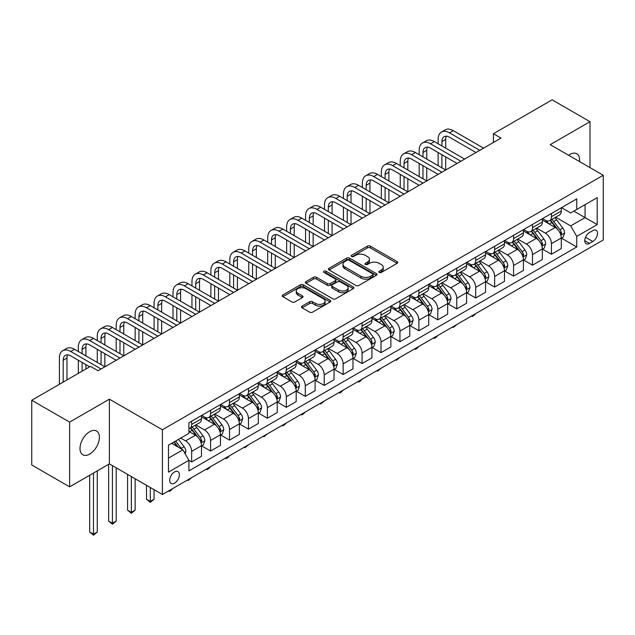 <?xml version="1.0" encoding="UTF-8"?>
<svg xmlns="http://www.w3.org/2000/svg" width="635" height="635" viewBox="0 0 635 635"><rect width="100%" height="100%" fill="white"/><g stroke="black" fill="none" stroke-linecap="round" stroke-linejoin="round"><path stroke-width="0.95" d="M379.238 272.463A1.468 0.849 0 0 0 381.317 272.463L397.121 263.334A2.103 1.214 0 0 0 397.732 262.477A2.103 1.214 0 0 0 397.121 261.62L370.356 246.166A2.103 1.214 0 0 0 367.379 246.166L351.576 255.286A1.468 0.849 0 0 0 351.147 255.889A1.468 0.849 0 0 0 351.576 256.492A1.468 0.849 0 0 0 353.663 256.492L355.703 255.31A6.731 3.881 0 0 1 365.22 255.31L367.451 256.596A6.731 3.881 0 0 1 369.427 259.342A6.731 3.881 0 0 1 367.451 262.096L365.411 263.271A1.468 0.849 0 0 0 364.974 263.874A1.468 0.849 0 0 0 365.411 264.477A1.468 0.849 0 0 0 367.49 264.477L369.538 263.295A6.731 3.881 0 0 1 379.055 263.295L381.286 264.581A6.731 3.881 0 0 1 383.254 267.327A6.731 3.881 0 0 1 381.286 270.073L379.238 271.256A1.468 0.849 0 0 0 378.809 271.859A1.468 0.849 0 0 0 379.238 272.463L379.238 271.256M89.694 454.096A13.708 7.914 120 0 0 98.655 442.008A13.708 7.914 120 0 0 96.552 431.022A13.708 7.914 120 0 0 89.694 431.705A13.708 7.914 120 0 0 80.74 443.786A13.708 7.914 120 0 0 82.836 454.771A13.708 7.914 120 0 0 89.694 454.096M579.533 161.568A13.708 7.914 120 0 0 576.778 153.765A13.708 7.914 120 0 0 569.92 154.448A13.708 7.914 120 0 0 568.642 155.281M174.53 483.132A6.858 3.961 120 0 0 179.006 477.091A6.858 3.961 120 0 0 177.959 471.599A6.858 3.961 120 0 0 174.53 471.94A6.858 3.961 120 0 0 170.053 477.98A6.858 3.961 120 0 0 171.101 483.473A6.858 3.961 120 0 0 174.53 483.132M302.101 306.094A2.103 1.214 0 0 0 301.482 306.951A2.103 1.214 0 0 0 302.101 307.808L309.61 312.142A2.103 1.214 0 0 0 312.587 312.142L330.129 302.014A2.103 1.214 0 0 0 330.748 301.157A2.103 1.214 0 0 0 330.129 300.299L303.363 284.845A2.103 1.214 0 0 0 300.387 284.845L282.845 294.973A2.103 1.214 0 0 0 282.226 295.831A2.103 1.214 0 0 0 282.845 296.688L291.917 301.927A2.103 1.214 0 0 0 294.886 301.927L302.395 297.593A2.103 1.214 0 0 0 303.014 296.735A2.103 1.214 0 0 0 302.395 295.878L297.902 293.275A5.628 3.246 0 0 1 296.251 290.981A5.628 3.246 0 0 1 299.728 287.98A5.628 3.246 0 0 1 305.856 288.687L323.477 298.855A5.628 3.246 0 0 1 325.12 301.157A5.628 3.246 0 0 1 321.651 304.157A5.628 3.246 0 0 1 315.524 303.451L312.587 301.752A2.103 1.214 0 0 0 309.61 301.752L302.101 306.094L302.101 307.808M109.387 399.169L69.62 422.124L31.75 400.256L31.75 464.987L69.62 486.847L109.387 463.891L162.409 494.498L162.409 429.776L109.387 399.169L109.387 463.891M589.994 167.608L589.994 121.69L550.227 144.653L603.25 175.26L162.409 429.776M589.994 121.69L552.125 99.83L493.419 133.715L493.419 142.462M31.75 400.256L90.456 366.371L98.028 370.745L500.991 138.089L493.419 133.715M355.854 285.44A2.103 1.214 0 0 0 358.831 285.44L376.372 275.312A2.103 1.214 0 0 0 376.992 274.455A2.103 1.214 0 0 0 376.372 273.598L349.607 258.143A2.103 1.214 0 0 0 346.639 258.143L329.089 268.272A2.103 1.214 0 0 0 328.47 269.129A2.103 1.214 0 0 0 329.089 269.994L355.854 285.44M324.548 272.78A1.468 0.849 0 0 1 326.041 272.986L326.041 271.232L353.25 286.949A2.103 1.214 0 0 1 353.87 287.806A2.103 1.214 0 0 1 353.25 288.663L335.709 298.791A2.103 1.214 0 0 1 332.732 298.791L305.967 283.337L305.967 281.623A2.103 1.214 0 0 0 305.348 282.48A2.103 1.214 0 0 0 305.967 283.337M305.967 281.623L313.476 277.289A2.103 1.214 0 0 1 316.452 277.289L327.303 283.551A2.103 1.214 0 0 0 330.279 283.551L335.256 280.678A2.103 1.214 0 0 0 335.875 279.821A2.103 1.214 0 0 0 335.256 278.963L323.961 272.439A1.468 0.849 0 0 1 323.525 271.836A1.468 0.849 0 0 1 324.437 271.05A1.468 0.849 0 0 1 326.041 271.232M592.796 230.624L589.463 232.553A6.644 3.834 120 0 0 585.129 238.403A6.644 3.834 120 0 0 586.145 243.729A6.644 3.834 120 0 0 589.463 243.395L592.796 241.475A6.644 3.834 120 0 0 597.138 235.617A6.644 3.834 120 0 0 596.114 230.299A6.644 3.834 120 0 0 592.796 230.624M162.409 494.498L603.25 239.982L603.25 175.26M561.515 207.669L570.682 212.963L576.739 209.463L576.739 198.874L188.92 422.783L188.92 433.364L168.473 445.175L168.473 472.115L188.92 460.304L188.92 470.884L576.739 246.983L576.739 236.403L570.682 225.901L555.617 217.21M576.739 209.463L597.194 197.652L597.194 224.592L576.739 236.403M69.62 422.124L69.62 486.847M573.857 211.122L585.073 217.599L585.073 204.653L597.194 197.652M570.682 225.901L585.073 217.599L597.194 224.592M168.473 458.121L182.864 449.81L171.648 443.333M188.92 460.391L191.651 461.962L191.651 451.382A8.572 4.945 -120 0 0 185.587 440.888L180.745 438.086M191.651 461.962L201.493 456.279L201.493 445.699A8.572 4.945 -120 0 0 195.437 435.205L188.92 431.443M201.724 445.913L210.582 451.033L210.582 440.452A8.572 4.945 -120 0 0 204.526 429.951L195.826 424.934M210.582 451.033L220.432 445.349L220.432 434.769A8.572 4.945 -120 0 0 214.376 424.267L201.493 416.838M220.662 434.983L229.521 440.103L229.521 429.514A8.572 4.945 -120 0 0 223.464 419.021L214.765 413.996M229.521 440.103L239.371 434.411L239.371 423.831A8.572 4.945 -120 0 0 233.307 413.337L220.432 405.9M239.593 424.053L248.46 429.165L248.46 418.584A8.572 4.945 -120 0 0 242.395 408.091L233.696 403.066M248.46 429.165L258.302 423.481L258.302 412.901A8.572 4.945 -120 0 0 252.246 402.407L239.371 394.97M258.532 413.115L267.391 418.235L267.391 407.654A8.572 4.945 -120 0 0 261.334 397.153L252.635 392.136M267.391 418.235L277.241 412.552L277.241 401.963A8.572 4.945 -120 0 0 271.185 391.47L258.302 384.04M277.471 402.185L286.329 407.305L286.329 396.716A8.572 4.945 -120 0 0 280.273 386.223L271.574 381.198M286.329 407.305L296.18 401.614L296.18 391.033A8.572 4.945 -120 0 0 290.116 380.54L277.241 373.102M296.402 391.255L305.268 396.367L305.268 385.786A8.572 4.945 -120 0 0 299.204 375.293L290.505 370.269M305.268 396.367L315.111 390.684L315.111 380.103A8.572 4.945 -120 0 0 309.055 369.602L296.18 362.172M315.341 380.317L324.207 385.437L324.207 374.856A8.572 4.945 -120 0 0 318.143 364.355L309.443 359.331M324.207 385.437L334.05 379.754L334.05 369.165A8.572 4.945 -120 0 0 327.993 358.672L315.111 351.234M334.28 369.387L343.138 374.507L343.138 363.918A8.572 4.945 -120 0 0 337.082 353.425L328.382 348.401M343.138 374.507L352.989 368.816L352.989 358.235A8.572 4.945 -120 0 0 346.924 347.742L334.05 340.304M353.211 358.457L362.077 363.569L362.077 352.989A8.572 4.945 -120 0 0 356.013 342.495L347.313 337.471M362.077 363.569L371.919 357.886L371.919 347.305A8.572 4.945 -120 0 0 365.863 336.804L352.989 329.374M372.15 347.52L381.016 352.639L381.016 342.051A8.572 4.945 -120 0 0 374.952 331.557L366.252 326.533M381.016 352.639L390.858 346.956L390.858 336.367A8.572 4.945 -120 0 0 384.802 325.874L371.919 318.437M391.089 336.59L399.947 341.701L399.947 331.121A8.572 4.945 -120 0 0 393.89 320.627L385.191 315.603M399.947 341.701L409.797 336.018L409.797 325.438A8.572 4.945 -120 0 0 403.733 314.944L390.858 307.507M410.019 325.652L418.886 330.772L418.886 320.191A8.572 4.945 -120 0 0 412.829 309.69L404.122 304.673M418.886 330.772L428.736 325.088L428.736 314.508A8.572 4.945 -120 0 0 422.672 304.006L409.797 296.577M428.958 314.722L437.825 319.842L437.825 309.253A8.572 4.945 -120 0 0 431.76 298.76L423.061 293.735M437.825 319.842L447.667 314.15L447.667 303.57A8.572 4.945 -120 0 0 441.611 293.076L428.736 285.639M447.897 303.792L456.756 308.904L456.756 298.323A8.572 4.945 -120 0 0 450.699 287.83L442 282.805M456.756 308.904L466.606 303.22L466.606 292.64A8.572 4.945 -120 0 0 460.542 282.146L447.667 274.709M466.836 292.854L475.694 297.974L475.694 287.393A8.572 4.945 -120 0 0 469.638 276.892L460.931 271.875M475.694 297.974L485.545 292.291L485.545 281.702A8.572 4.945 -120 0 0 479.481 271.209L466.606 263.779M485.767 281.924L494.633 287.044L494.633 276.455A8.572 4.945 -120 0 0 488.569 265.962L479.869 260.937M494.633 287.044L504.476 281.353L504.476 270.772A8.572 4.945 -120 0 0 498.419 260.279L485.545 252.841M504.706 270.994L513.564 276.106L513.564 265.525A8.572 4.945 -120 0 0 507.508 255.032L498.808 250.007M513.564 276.106L523.415 270.423L523.415 259.842A8.572 4.945 -120 0 0 517.358 249.341L504.476 241.911M523.645 260.056L532.503 265.176L532.503 254.595A8.572 4.945 -120 0 0 526.447 244.094L517.747 239.07M532.503 265.176L542.353 259.493L542.353 248.904A8.572 4.945 -120 0 0 536.289 238.411L523.415 230.973M542.576 249.126L551.442 254.246L551.442 243.657A8.572 4.945 -120 0 0 545.378 233.164L536.678 228.14M551.442 254.246L561.284 248.555L561.284 237.974A8.572 4.945 -120 0 0 555.228 227.481L542.353 220.043M542.576 218.599L545.378 220.218A8.572 4.945 -120 0 0 549.664 220.647A8.572 4.945 -120 0 0 551.442 216.718L551.442 213.487M523.645 229.537L526.447 231.148A8.572 4.945 -120 0 0 530.725 231.577A8.572 4.945 -120 0 0 532.503 227.655L532.503 224.417M504.706 240.467L507.508 242.086A8.572 4.945 -120 0 0 511.794 242.506A8.572 4.945 -120 0 0 513.564 238.585L513.564 235.347M485.767 251.397L488.569 253.016A8.572 4.945 -120 0 0 492.855 253.444A8.572 4.945 -120 0 0 494.633 249.515L494.633 246.285M466.828 262.334L469.638 263.954A8.572 4.945 -120 0 0 473.916 264.374A8.572 4.945 -120 0 0 475.694 260.453L475.694 257.215M447.897 273.264L450.699 274.884A8.572 4.945 -120 0 0 454.985 275.304A8.572 4.945 -120 0 0 456.756 271.383L456.756 268.145M428.958 284.194L431.76 285.813A8.572 4.945 -120 0 0 436.047 286.242A8.572 4.945 -120 0 0 437.825 282.321L437.825 279.082M410.019 295.132L412.829 296.751A8.572 4.945 -120 0 0 417.108 297.172A8.572 4.945 -120 0 0 418.886 293.251L418.886 290.012M391.089 306.062L393.89 307.681A8.572 4.945 -120 0 0 398.177 308.102A8.572 4.945 -120 0 0 399.947 304.181L399.947 300.95M372.15 317L374.952 318.611A8.572 4.945 -120 0 0 379.238 319.04A8.572 4.945 -120 0 0 381.016 315.119L381.016 311.88M353.211 327.93L356.013 329.549A8.572 4.945 -120 0 0 360.299 329.97A8.572 4.945 -120 0 0 362.077 326.049L362.077 322.81M334.28 338.86L337.082 340.479A8.572 4.945 -120 0 0 341.368 340.908A8.572 4.945 -120 0 0 343.138 336.979L343.138 333.748M315.341 349.798L318.143 351.409A8.572 4.945 -120 0 0 322.429 351.838A8.572 4.945 -120 0 0 324.207 347.916L324.207 344.678M296.402 360.728L299.204 362.347A8.572 4.945 -120 0 0 303.49 362.768A8.572 4.945 -120 0 0 305.268 358.846L305.268 355.608M277.471 371.658L280.273 373.277A8.572 4.945 -120 0 0 284.559 373.705A8.572 4.945 -120 0 0 286.329 369.776L286.329 366.546M258.532 382.595L261.334 384.215A8.572 4.945 -120 0 0 265.62 384.635A8.572 4.945 -120 0 0 267.391 380.714L267.391 377.476M239.593 393.525L242.395 395.145A8.572 4.945 -120 0 0 246.682 395.565A8.572 4.945 -120 0 0 248.46 391.644L248.46 388.406M220.662 404.455L223.464 406.075A8.572 4.945 -120 0 0 227.743 406.503A8.572 4.945 -120 0 0 229.521 402.582L229.521 399.344M201.724 415.393L204.526 417.012A8.572 4.945 -120 0 0 208.812 417.433A8.572 4.945 -120 0 0 210.582 413.512L210.582 410.273M561.515 238.196L576.739 246.983M549.664 220.647L559.514 214.955A8.572 4.945 -120 0 0 561.284 211.034L561.284 207.796M530.725 231.577L540.575 225.893A8.572 4.945 -120 0 0 542.353 221.964L542.353 218.734M511.794 242.506L521.637 236.823A8.572 4.945 -120 0 0 523.415 232.902L523.415 229.664M492.855 253.444L502.706 247.753A8.572 4.945 -120 0 0 504.476 243.832L504.476 240.594M473.916 264.374L483.767 258.691A8.572 4.945 -120 0 0 485.545 254.77L485.545 251.531M454.985 275.304L464.828 269.621A8.572 4.945 -120 0 0 466.606 265.7L466.606 262.461M436.047 286.242L445.897 280.559A8.572 4.945 -120 0 0 447.667 276.63L447.667 273.399M417.108 297.172L426.958 291.489A8.572 4.945 -120 0 0 428.736 287.568L428.736 284.329M398.177 308.102L408.019 302.419A8.572 4.945 -120 0 0 409.797 298.498L409.797 295.259M379.238 319.04L389.088 313.357A8.572 4.945 -120 0 0 390.858 309.428L390.858 306.197M360.299 329.97L370.149 324.287A8.572 4.945 -120 0 0 371.919 320.365L371.919 317.127M341.368 340.908L351.211 335.216A8.572 4.945 -120 0 0 352.989 331.295L352.989 328.057M322.429 351.838L332.272 346.154A8.572 4.945 -120 0 0 334.05 342.225L334.05 338.995M303.49 362.768L313.341 357.084A8.572 4.945 -120 0 0 315.111 353.163L315.111 349.925M284.559 373.705L294.402 368.014A8.572 4.945 -120 0 0 296.18 364.093L296.18 360.855M265.62 384.635L275.463 378.952A8.572 4.945 -120 0 0 277.241 375.031L277.241 371.792M246.682 395.565L256.532 389.882A8.572 4.945 -120 0 0 258.302 385.961L258.302 382.722M227.743 406.503L237.593 400.82A8.572 4.945 -120 0 0 239.371 396.891L239.371 393.66M208.812 417.433L218.654 411.75A8.572 4.945 -120 0 0 220.432 407.829L220.432 404.59M188.92 428.712A8.572 4.945 -120 0 0 189.873 428.363L199.723 422.68A8.572 4.945 -120 0 0 201.493 418.759L201.493 415.52M189.873 428.363A8.572 4.945 -120 0 0 191.651 424.442L191.651 421.211M182.864 449.81L188.92 460.304M379.825 272.669L381.286 271.828A6.731 3.881 0 0 0 383.254 269.081L383.254 267.327M369.427 259.342L369.427 261.096A6.731 3.881 0 0 1 367.451 263.842L365.998 264.684M397.089 263.35L370.356 247.92A2.103 1.214 0 0 0 367.379 247.92L352.171 256.699M376.372 273.598L376.372 275.312L349.607 259.89A2.103 1.214 0 0 0 346.639 259.89L329.12 270.01M372.658 275.058A1.468 0.849 0 0 0 373.086 274.455A1.468 0.849 0 0 0 372.658 273.852L349.163 260.286A1.468 0.849 0 0 0 347.083 260.286L344.924 261.533A6.731 3.881 0 0 0 342.956 264.279A6.731 3.881 0 0 0 344.924 267.025L360.982 276.304A6.731 3.881 0 0 0 370.499 276.304L372.658 275.058L372.658 276.804A1.468 0.849 0 0 0 373.086 276.201L373.086 274.455M342.956 264.279L342.956 266.033A6.731 3.881 0 0 0 344.924 268.78L344.924 267.025M372.658 276.804L370.499 278.051A6.731 3.881 0 0 1 360.982 278.051L344.924 268.78M305.991 283.353L313.476 279.035L313.476 277.289M335.875 279.821L335.875 281.567A2.103 1.214 0 0 1 335.256 282.432L330.279 285.305A2.103 1.214 0 0 1 327.303 285.305L316.452 279.035A2.103 1.214 0 0 0 313.476 279.035M326.041 272.986L353.227 288.679M338.566 290.06A5.628 3.246 0 0 0 344.702 290.759A5.628 3.246 0 0 0 348.17 287.758A5.628 3.246 0 0 0 346.527 285.464L340.312 281.884A2.103 1.214 0 0 0 337.344 281.884L332.359 284.758A2.103 1.214 0 0 0 331.748 285.615A2.103 1.214 0 0 0 332.359 286.472L338.566 290.06L338.566 291.806A5.628 3.246 0 0 0 344.702 292.513A5.628 3.246 0 0 0 348.17 289.512L348.17 287.758M331.748 285.615L331.748 287.361A2.103 1.214 0 0 0 332.359 288.226L332.359 286.472M338.566 291.806L332.359 288.226M325.12 301.157L325.12 302.903A5.628 3.246 0 0 1 321.651 305.903A5.628 3.246 0 0 1 315.524 305.197L312.587 303.506A2.103 1.214 0 0 0 309.61 303.506L302.125 307.824M296.251 290.981L296.251 292.727A5.628 3.246 0 0 0 297.902 295.029L297.902 293.275M302.371 297.609L297.902 295.029M330.129 300.299L330.129 302.014L303.363 286.591A2.103 1.214 0 0 0 300.387 286.591L282.869 296.704L282.845 294.973M561.284 238.323L563.102 237.276L564.618 232.902A5.675 3.278 -120 0 0 562.808 228.068L556.617 219.805A16.391 9.461 -120 0 0 554.831 217.662M548.672 223.695A16.391 9.461 -120 0 0 545.314 220.186M560.769 234.847L561.554 233.14A5.675 3.278 -120 0 0 559.927 229.727L553.736 221.464A16.391 9.461 -120 0 0 551.95 219.321M550.426 220.202A13.605 7.858 60 0 1 552.656 222.742L557.895 229.735M550.132 220.377A16.391 9.461 60 0 1 551.918 222.512L556.038 228.005M475.798 313.571L473.726 315.643L472.21 316.516L471.448 316.079M472.21 315.643L472.21 316.516M438.126 143.78L438.126 139.406A16.065 9.279 60 0 1 441.452 132.048L445.238 129.857A16.065 9.279 60 0 1 453.271 130.659L483.568 148.145M441.452 132.048A16.065 9.279 60 0 1 449.485 132.842L479.782 150.336M475.996 152.519L449.485 137.216A10.716 6.183 -120 0 0 444.127 136.684A10.716 6.183 -120 0 0 441.912 141.589L441.912 145.963M446.373 136.192A10.716 6.183 -120 0 0 445.699 139.406L445.699 148.145M441.912 154.71L441.912 167.831M445.699 156.893L445.699 170.013L415.401 152.519L411.615 154.71L441.912 172.204M438.126 165.64L438.126 152.519M542.353 249.253L544.171 248.206L545.679 243.832A5.675 3.278 -120 0 0 543.87 238.998L537.678 230.735A16.391 9.461 -120 0 0 535.892 228.592M529.733 234.625A16.391 9.461 -120 0 0 526.383 231.116M541.83 245.777L542.615 244.078A5.675 3.278 -120 0 0 540.996 240.657L534.805 232.402A16.391 9.461 -120 0 0 533.011 230.259M531.487 231.14A13.605 7.858 60 0 1 533.725 233.672L538.964 240.665M531.193 231.307A16.391 9.461 60 0 1 532.987 233.45L537.099 238.943M456.859 324.501L453.271 327.454L452.517 327.009M453.271 326.573L453.271 327.454M523.415 260.191L525.232 259.144L526.748 254.77A5.675 3.278 -120 0 0 524.931 249.936L518.747 241.673A16.391 9.461 -120 0 0 516.953 239.53M510.802 245.562A16.391 9.461 -120 0 0 507.444 242.046M522.899 256.715L523.684 255.008A5.675 3.278 -120 0 0 522.057 251.595L515.866 243.332A16.391 9.461 -120 0 0 514.08 241.189M512.556 242.07A13.605 7.858 60 0 1 514.787 244.61L520.025 251.603M512.262 242.237A16.391 9.461 60 0 1 514.048 244.38L518.16 249.873M437.92 335.439L435.856 337.51L434.34 338.384L433.578 337.947M434.34 337.51L434.34 338.384M504.476 271.121L506.293 270.073L507.809 265.7A5.675 3.278 -120 0 0 506 260.866L499.808 252.603A16.391 9.461 -120 0 0 498.023 250.46M491.863 256.492A16.391 9.461 -120 0 0 488.506 252.984M503.96 267.645L504.746 265.938A5.675 3.278 -120 0 0 503.118 262.525L496.927 254.262A16.391 9.461 -120 0 0 495.141 252.119M493.617 253A13.605 7.858 60 0 1 495.848 255.54L501.086 262.533M493.324 253.174A16.391 9.461 60 0 1 495.109 255.31L499.229 260.81M418.989 346.369L416.917 348.44L415.401 349.313L414.639 348.877M415.401 348.44L415.401 349.313M419.187 154.71L419.187 150.336A16.065 9.279 60 0 1 422.513 142.978L426.307 140.795A16.065 9.279 60 0 1 434.34 141.589L464.637 159.083M422.513 142.978A16.065 9.279 60 0 1 430.554 143.78L460.851 161.266M457.057 163.457L430.554 148.153A10.716 6.183 -120 0 0 425.196 147.622A10.716 6.183 -120 0 0 422.973 152.519L422.973 156.893M427.434 147.122A10.716 6.183 -120 0 0 426.76 150.336L426.76 159.083M422.973 165.64L422.973 178.76M426.76 167.831L426.76 180.951L396.462 163.457L392.676 165.64L422.973 183.134M419.187 176.578L419.187 163.457M438.126 174.387L411.615 159.083A10.716 6.183 -120 0 0 406.257 158.552A10.716 6.183 -120 0 0 404.043 163.457L404.043 167.831M408.495 158.059A10.716 6.183 -120 0 0 407.829 161.266L407.829 170.013M404.043 176.578L404.043 189.69M407.829 178.76L407.829 191.881L377.531 174.387L373.737 176.578L404.043 194.064M400.248 187.508L400.248 174.387M400.248 165.64L400.248 161.266A16.065 9.279 60 0 1 403.582 153.916A16.065 9.279 60 0 1 411.615 154.71M403.582 153.916L407.368 151.725A16.065 9.279 60 0 1 415.401 152.519M419.187 185.325L392.676 170.013A10.716 6.183 -120 0 0 387.318 169.482A10.716 6.183 -120 0 0 385.104 174.387L385.104 178.76M389.565 168.989A10.716 6.183 -120 0 0 388.89 172.204L388.89 180.951M385.104 187.508L385.104 200.628M388.89 189.69L388.89 202.811L358.592 185.325L354.806 187.508L385.104 205.002M381.317 198.438L381.317 185.325M381.317 176.578L381.317 172.204A16.065 9.279 60 0 1 384.643 164.846A16.065 9.279 60 0 1 392.676 165.64M384.643 164.846L388.429 162.663A16.065 9.279 60 0 1 396.462 163.457M485.545 282.059L487.362 281.003L488.871 276.63A5.675 3.278 -120 0 0 487.061 271.796L480.87 263.533A16.391 9.461 -120 0 0 479.084 261.39M472.924 267.422A16.391 9.461 -120 0 0 469.575 263.914M485.021 278.574L485.807 276.876A5.675 3.278 -120 0 0 484.188 273.463L477.996 265.2A16.391 9.461 -120 0 0 476.202 263.057M474.678 263.938A13.605 7.858 60 0 1 476.917 266.478L482.156 273.471M474.385 264.104A16.391 9.461 60 0 1 476.179 266.248L480.29 271.74M400.05 357.307L396.462 360.251L395.708 359.807M396.462 359.37L396.462 360.251M400.248 196.255L373.737 180.951A10.716 6.183 -120 0 0 368.387 180.419A10.716 6.183 -120 0 0 366.165 185.325L366.165 189.69M370.626 179.927A10.716 6.183 -120 0 0 369.951 183.134L369.951 191.881M366.165 198.438L366.165 211.558M369.951 200.628L369.951 213.749L339.654 196.255L335.867 198.438L366.165 215.932M362.379 209.375L362.379 196.255M362.379 187.508L362.379 183.134A16.065 9.279 60 0 1 365.704 175.776A16.065 9.279 60 0 1 373.737 176.578M365.704 175.776L369.491 173.593A16.065 9.279 60 0 1 377.531 174.387M466.606 292.989L468.424 291.941L469.94 287.568A5.675 3.278 -120 0 0 468.122 282.734L461.939 274.471A16.391 9.461 -120 0 0 460.145 272.328M453.993 278.36A16.391 9.461 -120 0 0 450.636 274.844M466.09 289.512L466.876 287.806A5.675 3.278 -120 0 0 465.249 284.393L459.057 276.13A16.391 9.461 -120 0 0 457.271 273.987M455.747 274.868A13.605 7.858 60 0 1 457.978 277.408L463.217 284.401M455.454 275.034A16.391 9.461 60 0 1 457.24 277.177L461.351 282.67M381.111 368.236L377.531 371.181L376.769 370.745M377.531 370.308L377.531 371.181M381.317 207.185L354.806 191.881A10.716 6.183 -120 0 0 349.448 191.349A10.716 6.183 -120 0 0 347.234 196.255L347.234 200.628M351.687 190.857A10.716 6.183 -120 0 0 351.02 194.064L351.02 202.811M347.234 209.375L347.234 222.496M351.02 211.558L351.02 224.679L320.723 207.185L316.928 209.375L347.234 226.87M343.44 220.305L343.44 207.185M343.44 198.438L343.44 194.064A16.065 9.279 60 0 1 346.773 186.714A16.065 9.279 60 0 1 354.806 187.508M346.773 186.714L350.56 184.523A16.065 9.279 60 0 1 358.592 185.325M447.667 303.919L449.485 302.871L451.001 298.498A5.675 3.278 -120 0 0 449.191 293.664L443 285.401A16.391 9.461 -120 0 0 441.214 283.258M435.054 289.29A16.391 9.461 -120 0 0 431.697 285.782M447.151 300.442L447.937 298.744A5.675 3.278 -120 0 0 446.31 295.323L440.118 287.06A16.391 9.461 -120 0 0 438.333 284.924M436.809 285.798A13.605 7.858 60 0 1 439.039 288.338L444.278 295.331M436.515 285.972A16.391 9.461 60 0 1 438.301 288.115L442.42 293.608M362.18 379.166L360.108 381.238L358.592 382.111L357.83 381.675M358.592 381.238L358.592 382.111M362.379 218.123L335.867 202.811A10.716 6.183 -120 0 0 330.51 202.279A10.716 6.183 -120 0 0 328.295 207.185L328.295 211.558M332.748 201.787A10.716 6.183 -120 0 0 332.081 205.002L332.081 213.749M328.295 220.305L328.295 233.426M332.081 222.496L332.081 235.609L301.784 218.123L297.998 220.305L328.295 237.8M324.509 231.235L324.509 218.123M324.509 209.375L324.509 205.002A16.065 9.279 60 0 1 327.835 197.644A16.065 9.279 60 0 1 335.867 198.438M327.835 197.644L331.621 195.461A16.065 9.279 60 0 1 339.654 196.255M428.736 314.857L430.554 313.801L432.062 309.428A5.675 3.278 -120 0 0 430.252 304.594L424.061 296.331A16.391 9.461 -120 0 0 422.275 294.195M416.115 300.228A16.391 9.461 -120 0 0 412.766 296.712M428.212 311.38L428.998 309.674A5.675 3.278 -120 0 0 427.371 306.26L421.188 297.998A16.391 9.461 -120 0 0 419.394 295.854M417.87 296.735A13.605 7.858 60 0 1 420.108 299.276L425.339 306.268M417.576 296.902A16.391 9.461 60 0 1 419.37 299.045L423.481 304.538M343.241 390.104L341.17 392.176L339.654 393.049L338.899 392.613M339.654 392.168L339.654 393.049M343.44 229.052L316.928 213.749A10.716 6.183 -120 0 0 311.579 213.217A10.716 6.183 -120 0 0 309.356 218.123L309.356 222.496M313.817 212.725A10.716 6.183 -120 0 0 313.142 215.932L313.142 224.679M309.356 231.235L309.356 244.356M313.142 233.426L313.142 246.547L282.845 229.052L279.059 231.235L309.356 248.73M305.57 242.173L305.57 229.052M305.57 220.305L305.57 215.932A16.065 9.279 60 0 1 308.896 208.574A16.065 9.279 60 0 1 316.928 209.375M308.896 208.574L312.682 206.391A16.065 9.279 60 0 1 320.723 207.185M409.797 325.787L411.615 324.739L413.131 320.365A5.675 3.278 -120 0 0 411.313 315.531L405.13 307.269A16.391 9.461 -120 0 0 403.336 305.125M397.185 311.158A16.391 9.461 -120 0 0 393.827 307.642M409.281 322.31L410.059 320.604A5.675 3.278 -120 0 0 408.44 317.19L402.249 308.927A16.391 9.461 -120 0 0 400.463 306.784M398.931 307.665A13.605 7.858 60 0 1 401.169 310.205L406.408 317.198M398.645 307.832A16.391 9.461 60 0 1 400.431 309.975L404.543 315.468M324.302 401.034L320.723 403.979L319.961 403.542M320.723 403.106L320.723 403.979M324.509 239.982L297.998 224.679A10.716 6.183 -120 0 0 292.64 224.147A10.716 6.183 -120 0 0 290.417 229.052L290.417 233.426M294.878 223.655A10.716 6.183 -120 0 0 294.211 226.87L294.211 235.609M290.417 242.173L290.417 255.294M294.211 244.356L294.211 257.477L263.914 239.982L260.12 242.173L290.417 259.667M286.631 253.103L286.631 239.982M286.631 231.235L286.631 226.87A16.065 9.279 60 0 1 289.965 219.512A16.065 9.279 60 0 1 297.998 220.305M289.965 219.512L293.751 217.321A16.065 9.279 60 0 1 301.784 218.123M390.858 336.717L392.676 335.669L394.192 331.295A5.675 3.278 -120 0 0 392.382 326.461L386.191 318.198A16.391 9.461 -120 0 0 384.405 316.055M378.246 322.088A16.391 9.461 -120 0 0 374.888 318.579M390.342 333.24L391.128 331.541A5.675 3.278 -120 0 0 389.501 328.12L383.31 319.857A16.391 9.461 -120 0 0 381.524 317.722M380 318.603A13.605 7.858 60 0 1 382.23 321.135L387.469 328.128M379.706 318.77A16.391 9.461 60 0 1 381.492 320.913L385.612 326.406M305.364 411.964L303.3 414.036L301.784 414.909L301.022 414.472M301.784 414.036L301.784 414.909M305.57 250.92L279.059 235.609A10.716 6.183 -120 0 0 273.701 235.085A10.716 6.183 -120 0 0 271.486 239.982L271.486 244.356M275.939 234.585A10.716 6.183 -120 0 0 275.272 237.8L275.272 246.547M271.486 253.103L271.486 266.224M275.272 255.294L275.272 268.407L244.975 250.92L241.189 253.103L271.486 270.597M267.7 264.041L267.7 250.92M267.7 242.173L267.7 237.8A16.065 9.279 60 0 1 271.026 230.441A16.065 9.279 60 0 1 279.059 231.235M271.026 230.441L274.812 228.259A16.065 9.279 60 0 1 282.845 229.052M371.919 347.655L373.737 346.599L375.253 342.225A5.675 3.278 -120 0 0 373.443 337.391L367.252 329.128A16.391 9.461 -120 0 0 365.466 326.993M359.307 333.026A16.391 9.461 -120 0 0 355.957 329.509M371.404 344.178L372.189 342.471A5.675 3.278 -120 0 0 370.562 339.058L364.379 330.795A16.391 9.461 -120 0 0 362.585 328.652M361.061 329.533A13.605 7.858 60 0 1 363.291 332.073L368.53 339.066M360.767 329.7A16.391 9.461 60 0 1 362.561 331.843L366.673 337.336M286.433 422.902L284.361 424.974L282.845 425.847L282.091 425.41M282.845 424.966L282.845 425.847M286.631 261.85L260.12 246.547A10.716 6.183 -120 0 0 254.77 246.015A10.716 6.183 -120 0 0 252.547 250.92L252.547 255.294M257.008 245.523A10.716 6.183 -120 0 0 256.334 248.73L256.334 257.477M252.547 264.041L252.547 277.154M256.334 266.224L256.334 279.344L226.036 261.85L222.25 264.041L252.547 281.527M248.761 274.971L248.761 261.85M248.761 253.103L248.761 248.73A16.065 9.279 60 0 1 252.087 241.379A16.065 9.279 60 0 1 260.12 242.173M252.087 241.379L255.873 239.189A16.065 9.279 60 0 1 263.914 239.982M352.989 358.584L354.806 357.537L356.322 353.163A5.675 3.278 -120 0 0 354.505 348.329L348.313 340.066A16.391 9.461 -120 0 0 346.527 337.923M340.376 343.956A16.391 9.461 -120 0 0 337.018 340.447M352.473 355.108L353.25 353.401A5.675 3.278 -120 0 0 351.631 349.988L345.44 341.725A16.391 9.461 -120 0 0 343.654 339.582M342.122 340.463A13.605 7.858 60 0 1 344.36 343.003L349.599 349.996M341.836 340.638A16.391 9.461 60 0 1 343.622 342.773L347.734 348.266M267.494 433.832L263.914 436.777L263.152 436.34M263.914 435.904L263.914 436.777M267.7 272.78L241.189 257.477A10.716 6.183 -120 0 0 235.831 256.945A10.716 6.183 -120 0 0 233.609 261.85L233.609 266.224M238.069 256.453A10.716 6.183 -120 0 0 237.403 259.667L237.403 268.407M233.609 274.971L233.609 288.092M237.403 277.154L237.403 290.274L207.097 272.78L203.311 274.971L233.609 292.465M229.822 285.901L229.822 272.78M229.822 264.041L229.822 259.667A16.065 9.279 60 0 1 233.156 252.309A16.065 9.279 60 0 1 241.189 253.103M233.156 252.309L236.942 250.119A16.065 9.279 60 0 1 244.975 250.92M334.05 369.514L335.867 368.467L337.383 364.093A5.675 3.278 -120 0 0 335.574 359.259L329.382 350.996A16.391 9.461 -120 0 0 327.596 348.853M321.437 354.886A16.391 9.461 -120 0 0 318.079 351.377M333.534 366.038L334.32 364.339A5.675 3.278 -120 0 0 332.692 360.918L326.501 352.663A16.391 9.461 -120 0 0 324.715 350.52M323.191 351.401A13.605 7.858 60 0 1 325.422 353.933L330.66 360.926M322.897 351.568A16.391 9.461 60 0 1 324.683 353.711L328.803 359.204M248.555 444.762L244.975 447.715L244.213 447.27M244.975 446.834L244.975 447.715M248.761 283.718L222.25 268.407A10.716 6.183 -120 0 0 216.892 267.883A10.716 6.183 -120 0 0 214.678 272.78L214.678 277.154M219.131 267.383A10.716 6.183 -120 0 0 218.464 270.597L218.464 279.344M214.678 285.901L214.678 299.022M218.464 288.092L218.464 301.212L188.166 283.718L184.38 285.901L214.678 303.395M210.891 296.839L210.891 283.718M210.891 274.971L210.891 270.597A16.065 9.279 60 0 1 214.217 263.239A16.065 9.279 60 0 1 222.25 264.041M214.217 263.239L218.003 261.056A16.065 9.279 60 0 1 226.036 261.85M315.111 380.452L316.928 379.405L318.445 375.031A5.675 3.278 -120 0 0 316.635 370.189L310.444 361.934A16.391 9.461 -120 0 0 308.658 359.791M302.498 365.823A16.391 9.461 -120 0 0 299.148 362.307M314.595 376.976L315.381 375.269A5.675 3.278 -120 0 0 313.753 371.856L307.57 363.593A16.391 9.461 -120 0 0 305.776 361.45M304.252 362.331A13.605 7.858 60 0 1 306.483 364.871L311.721 371.864M303.959 362.498A16.391 9.461 60 0 1 305.745 364.641L309.864 370.134M229.624 455.7L227.552 457.772L226.036 458.645L225.282 458.208M226.036 457.772L226.036 458.645M229.822 294.648L203.311 279.344A10.716 6.183 -120 0 0 197.961 278.813A10.716 6.183 -120 0 0 195.739 283.718L195.739 288.092M200.2 278.32A10.716 6.183 -120 0 0 199.525 281.527L199.525 290.274M195.739 296.839L195.739 309.951M199.525 299.022L199.525 312.142L169.227 294.648L165.441 296.839L195.739 314.325M191.953 307.769L191.953 294.648M191.953 285.901L191.953 281.527A16.065 9.279 60 0 1 195.278 274.177A16.065 9.279 60 0 1 203.311 274.971M195.278 274.177L199.065 271.986A16.065 9.279 60 0 1 207.097 272.78M296.18 391.382L297.998 390.334L299.514 385.961A5.675 3.278 -120 0 0 297.696 381.127L291.505 372.864A16.391 9.461 -120 0 0 289.719 370.721M283.567 376.753A16.391 9.461 -120 0 0 280.21 373.245M295.664 387.906L296.442 386.199A5.675 3.278 -120 0 0 294.823 382.786L288.631 374.523A16.391 9.461 -120 0 0 286.845 372.38M285.313 373.261A13.605 7.858 60 0 1 287.552 375.801L292.791 382.794M285.02 373.436A16.391 9.461 60 0 1 286.814 375.571L290.925 381.071M210.685 466.63L208.613 468.701L207.097 469.575L206.343 469.138M207.097 468.701L207.097 469.575M210.891 305.586L184.38 290.274A10.716 6.183 -120 0 0 179.022 289.743A10.716 6.183 -120 0 0 176.8 294.648L176.8 299.022M181.261 289.25A10.716 6.183 -120 0 0 180.586 292.465L180.586 301.212M176.8 307.769L176.8 320.889M180.586 309.951L180.586 323.072L150.289 305.586L146.502 307.769L176.8 325.263M173.014 318.699L173.014 305.586M173.014 296.839L173.014 292.465A16.065 9.279 60 0 1 176.339 285.107A16.065 9.279 60 0 1 184.38 285.901M176.339 285.107L180.134 282.924A16.065 9.279 60 0 1 188.166 283.718M277.241 402.32L279.059 401.264L280.575 396.891A5.675 3.278 -120 0 0 278.765 392.057L272.574 383.794A16.391 9.461 -120 0 0 270.78 381.651M264.628 387.683A16.391 9.461 -120 0 0 261.271 384.175M276.725 398.836L277.511 397.137A5.675 3.278 -120 0 0 275.884 393.724L269.692 385.461A16.391 9.461 -120 0 0 267.906 383.318M266.382 384.199A13.605 7.858 60 0 1 268.613 386.739L273.852 393.732M266.089 384.365A16.391 9.461 60 0 1 267.875 386.509L271.994 392.001M191.746 477.568L188.166 480.512L187.404 480.068M188.166 479.631L188.166 480.512M191.953 316.516L165.441 301.212A10.716 6.183 -120 0 0 160.083 300.68A10.716 6.183 -120 0 0 157.869 305.586L157.869 309.951M162.322 300.18A10.716 6.183 -120 0 0 161.655 303.395L161.655 312.142M157.869 318.699L157.869 331.819M161.655 320.889L161.655 334.01L131.358 316.516L127.571 318.699L157.869 336.193M154.083 329.636L154.083 316.516M154.083 307.769L154.083 303.395A16.065 9.279 60 0 1 157.409 296.037A16.065 9.279 60 0 1 165.441 296.839M157.409 296.037L161.195 293.854A16.065 9.279 60 0 1 169.227 294.648M258.302 413.25L260.12 412.202L261.636 407.829A5.675 3.278 -120 0 0 259.826 402.995L253.635 394.732A16.391 9.461 -120 0 0 251.849 392.589M245.689 398.621A16.391 9.461 -120 0 0 242.332 395.105M257.786 409.773L258.572 408.067A5.675 3.278 -120 0 0 256.945 404.654L250.754 396.391A16.391 9.461 -120 0 0 248.968 394.248M247.444 395.129A13.605 7.858 60 0 1 249.674 397.669L254.913 404.662M247.15 395.295A16.391 9.461 60 0 1 248.936 397.439L253.055 402.931M172.815 488.498L170.744 490.569L169.227 491.442L168.465 491.006M169.227 490.569L169.227 491.442M173.014 327.446L146.502 312.142A10.716 6.183 -120 0 0 141.145 311.61A10.716 6.183 -120 0 0 138.93 316.516L138.93 320.889M143.391 311.118A10.716 6.183 -120 0 0 142.716 314.325L142.716 323.072M138.93 329.636L138.93 342.757M142.716 331.819L142.716 344.94L112.419 327.446L108.633 329.636L138.93 347.123M135.144 340.566L135.144 327.446M135.144 318.699L135.144 314.325A16.065 9.279 60 0 1 138.47 306.975A16.065 9.279 60 0 1 146.502 307.769M138.47 306.975L142.256 304.784A16.065 9.279 60 0 1 150.289 305.586M239.371 424.18L241.189 423.132L242.697 418.759A5.675 3.278 -120 0 0 240.887 413.925L234.696 405.662A16.391 9.461 -120 0 0 232.91 403.519M226.758 409.551A16.391 9.461 -120 0 0 223.401 406.043M238.847 420.703L239.633 419.005A5.675 3.278 -120 0 0 238.014 415.584L231.823 407.321A16.391 9.461 -120 0 0 230.029 405.186M228.505 406.059A13.605 7.858 60 0 1 230.743 408.599L235.982 415.592M228.211 406.233A16.391 9.461 60 0 1 230.005 408.376L234.117 413.869M150.289 487.505L150.289 501.412L154.083 499.229L154.083 489.688M154.083 499.229L150.289 502.372L146.502 499.229L146.502 485.315M146.502 499.229L150.289 501.412L150.289 502.372M154.083 338.384L127.571 323.072A10.716 6.183 -120 0 0 122.214 322.54A10.716 6.183 -120 0 0 119.991 327.446L119.991 331.819M124.452 322.048A10.716 6.183 -120 0 0 123.777 325.263L123.777 334.01M119.991 340.566L119.991 353.687M123.777 342.757L123.777 355.87L93.48 338.384L89.694 340.566L119.991 358.061M116.205 351.496L116.205 338.384M116.205 329.636L116.205 325.263A16.065 9.279 60 0 1 119.531 317.905A16.065 9.279 60 0 1 127.571 318.699M119.531 317.905L123.325 315.722A16.065 9.279 60 0 1 131.358 316.516M220.432 435.118L222.25 434.062L223.766 429.689A5.675 3.278 -120 0 0 221.956 424.855L215.765 416.592A16.391 9.461 -120 0 0 213.971 414.457M207.82 420.489A16.391 9.461 -120 0 0 204.462 416.973M219.916 431.641L220.702 429.935A5.675 3.278 -120 0 0 219.075 426.522L212.884 418.259A16.391 9.461 -120 0 0 211.098 416.115M209.574 416.997A13.605 7.858 60 0 1 211.804 419.537L217.043 426.529M209.28 417.163A16.391 9.461 60 0 1 211.066 419.306L215.178 424.799M131.358 476.575L131.358 512.35L135.144 510.159L135.144 478.758M135.144 510.159L131.358 513.31L127.571 510.159L127.571 474.385M127.571 510.159L131.358 512.35L131.358 513.31M135.144 349.313L108.633 334.01A10.716 6.183 -120 0 0 103.275 333.478A10.716 6.183 -120 0 0 101.06 338.384L101.06 342.757M105.513 332.986A10.716 6.183 -120 0 0 104.846 336.193L104.846 344.94M101.06 351.496L101.06 364.617M104.846 353.687L104.846 366.808L74.549 349.313L70.763 351.496L101.06 368.991M97.266 362.434L97.266 349.313M97.266 340.566L97.266 336.193A16.065 9.279 60 0 1 100.6 328.835A16.065 9.279 60 0 1 108.633 329.636M100.6 328.835L104.386 326.652A16.065 9.279 60 0 1 112.419 327.446M201.493 446.048L203.311 445L204.827 440.626A5.675 3.278 -120 0 0 203.017 435.793L196.826 427.53A16.391 9.461 -120 0 0 195.04 425.386M200.977 442.571L201.763 440.865A5.675 3.278 -120 0 0 200.136 437.451L193.945 429.189A16.391 9.461 -120 0 0 192.159 427.045M190.635 427.926A13.605 7.858 60 0 1 192.865 430.466L198.104 437.459M190.341 428.093A16.391 9.461 60 0 1 192.127 430.236L196.247 435.729M112.419 465.638L112.419 523.28L116.205 521.089L116.205 467.828M116.205 521.089L112.419 524.24L108.633 521.089L108.633 464.328M108.633 521.089L112.419 523.28L112.419 524.24M116.205 360.243L89.694 344.94A10.716 6.183 -120 0 0 84.336 344.408A10.716 6.183 -120 0 0 82.121 349.313L82.121 353.687M86.582 343.916A10.716 6.183 -120 0 0 85.908 347.131L85.908 355.87M82.121 362.434L82.121 371.181M85.908 364.617L85.908 368.991M78.335 373.364L78.335 360.243M78.335 351.496L78.335 347.131A16.065 9.279 60 0 1 81.661 339.773A16.065 9.279 60 0 1 89.694 340.566M81.661 339.773L85.447 337.582A16.065 9.279 60 0 1 93.48 338.384M185.134 453.747L185.888 451.556A5.675 3.278 -120 0 0 184.079 446.722L178.554 439.349M181.721 449.143A5.675 3.278 -120 0 0 181.205 448.381L175.681 441.007M174.252 441.833L178.229 447.127M173.863 442.063L177.228 446.556M93.48 473.075L93.48 534.21L97.266 532.027L97.266 470.884M97.266 532.027L93.48 535.17L89.694 532.027L89.694 475.258M89.694 532.027L93.48 534.21L93.48 535.17M89.694 366.808L70.763 355.87A10.716 6.183 -120 0 0 65.405 355.346A10.716 6.183 -120 0 0 63.182 360.243L63.182 382.111M67.643 354.846A10.716 6.183 -120 0 0 66.969 358.061L66.969 379.928M59.396 384.302L59.396 358.061A16.065 9.279 60 0 1 62.722 350.703A16.065 9.279 60 0 1 70.763 351.496M62.722 350.703L66.508 348.52A16.065 9.279 60 0 1 74.549 349.313M185.587 440.888L195.437 435.205M204.526 429.951L214.376 424.267M223.464 419.021L233.307 413.337M242.395 408.091L252.246 402.407M261.334 397.153L271.185 391.47M280.273 386.223L290.116 380.54M299.204 375.293L309.055 369.602M318.143 364.355L327.993 358.672M337.082 353.425L346.924 347.742M356.013 342.495L365.863 336.804M374.952 331.557L384.802 325.874M393.89 320.627L403.733 314.944M412.829 309.69L422.672 304.006M431.76 298.76L441.611 293.076M450.699 287.83L460.542 282.146M469.638 276.892L479.481 271.209M488.569 265.962L498.419 260.279M507.508 255.032L517.358 249.341M526.447 244.094L536.289 238.411M545.378 233.164L555.228 227.481M551.442 216.718L561.284 211.034M551.442 243.657L561.284 237.974M532.503 254.595L542.353 248.904M532.503 227.655L542.353 221.964M513.564 265.525L523.415 259.842M513.564 238.585L523.415 232.902M494.633 276.455L504.476 270.772M494.633 249.515L504.476 243.832M475.694 287.393L485.545 281.702M475.694 260.453L485.545 254.77M456.756 298.323L466.606 292.64M456.756 271.383L466.606 265.7M437.825 309.253L447.667 303.57M437.825 282.321L447.667 276.63M418.886 320.191L428.736 314.508M418.886 293.251L428.736 287.568M399.947 331.121L409.797 325.438M399.947 304.181L409.797 298.498M381.016 342.051L390.858 336.367M381.016 315.119L390.858 309.428M362.077 352.989L371.919 347.305M362.077 326.049L371.919 320.365M343.138 363.918L352.989 358.235M343.138 336.979L352.989 331.295M324.207 374.856L334.05 369.165M324.207 347.916L334.05 342.225M305.268 385.786L315.111 380.103M305.268 358.846L315.111 353.163M286.329 396.716L296.18 391.033M286.329 369.776L296.18 364.093M267.391 407.654L277.241 401.963M267.391 380.714L277.241 375.031M248.46 418.584L258.302 412.901M248.46 391.644L258.302 385.961M229.521 429.514L239.371 423.831M229.521 402.582L239.371 396.891M210.582 440.452L220.432 434.769M210.582 413.512L220.432 407.829M191.651 451.382L201.493 445.699M191.651 424.442L201.493 418.759M585.533 237.276L592.796 241.475M584.771 240.689L589.463 243.395M381.286 271.828L381.286 270.073M365.411 264.477L365.411 263.271M367.451 263.842L367.451 262.096M351.576 256.492L351.576 255.286M367.379 247.92L367.379 246.166M370.356 247.92L370.356 246.166M397.121 263.334L397.121 261.62M329.089 269.994L329.089 268.272M346.639 259.89L346.639 258.143M349.607 259.89L349.607 258.143M360.982 278.051L360.982 276.304M370.499 278.051L370.499 276.304M316.452 279.035L316.452 277.289M327.303 285.305L327.303 283.551M330.279 285.305L330.279 283.551M335.256 282.432L335.256 280.678M353.25 288.663L353.25 286.949M309.61 303.506L309.61 301.752M312.587 303.506L312.587 301.752M315.524 305.197L315.524 303.451M302.395 297.593L302.395 295.878M300.387 286.591L300.387 284.845M303.363 286.591L303.363 284.845M560.864 235.156L564.578 233.013M553.736 221.464L556.617 219.805M549.275 224.044L551.918 222.512M559.927 229.727L562.808 228.068M559.483 231.942L561.554 233.14M453.271 130.659L449.485 132.842M445.699 139.406L441.912 141.589M541.925 246.094L545.648 243.943M534.805 232.402L537.678 230.735M530.336 234.974L532.987 233.45M540.996 240.657L543.87 238.998M540.544 242.88L542.615 244.078M522.994 257.024L526.709 254.873M515.866 243.332L518.747 241.673M511.405 245.912L514.048 244.38M522.057 251.595L524.931 249.936M521.605 253.809L523.684 255.008M504.055 267.954L507.77 265.811M496.927 254.262L499.808 252.603M492.466 256.842L495.109 255.31M503.118 262.525L506 260.866M502.674 264.747L504.746 265.938M434.34 141.589L430.554 143.78M426.76 150.336L422.973 152.519M407.829 161.266L404.043 163.457M388.89 172.204L385.104 174.387M485.116 278.892L488.839 276.741M477.996 265.2L480.87 263.533M473.527 267.772L476.179 266.248M484.188 273.463L487.061 271.796M483.735 275.677L485.807 276.876M369.951 183.134L366.165 185.325M466.177 289.822L469.9 287.671M459.057 276.13L461.939 274.471M454.596 278.709L457.24 277.177M465.249 284.393L468.122 282.734M464.796 286.607L466.876 287.806M351.02 194.064L347.234 196.255M447.246 300.752L450.961 298.609M440.118 287.06L443 285.401M435.658 289.639L438.301 288.115M446.31 295.323L449.191 293.664M445.857 297.545L447.937 298.744M332.081 205.002L328.295 207.185M428.308 311.69L432.03 309.539M421.188 297.998L424.061 296.331M416.719 300.569L419.37 299.045M427.371 306.26L430.252 304.594M426.926 308.475L428.998 309.674M313.142 215.932L309.356 218.123M409.369 322.62L413.091 320.477M402.249 308.927L405.13 307.269M397.788 311.507L400.431 309.975M408.44 317.19L411.313 315.531M407.987 319.405L410.059 320.604M294.211 226.87L290.417 229.052M390.438 333.55L394.152 331.406M383.31 319.857L386.191 318.198M378.849 322.437L381.492 320.913M389.501 328.12L392.382 326.461M389.049 330.343L391.128 331.541M275.272 237.8L271.486 239.982M371.499 344.487L375.221 342.336M364.379 330.795L367.252 329.128M359.91 333.367L362.561 331.843M370.562 339.058L373.443 337.391M370.118 341.273L372.189 342.471M256.334 248.73L252.547 250.92M352.56 355.417L356.283 353.274M345.44 341.725L348.313 340.066M340.979 344.305L343.622 342.773M351.631 349.988L354.505 348.329M351.179 352.203L353.25 353.401M237.403 259.667L233.609 261.85M333.629 366.355L337.344 364.204M326.501 352.663L329.382 350.996M322.04 355.235L324.683 353.711M332.692 360.918L335.574 359.259M332.24 363.141L334.32 364.339M218.464 270.597L214.678 272.78M314.69 377.285L318.413 375.134M307.57 363.593L310.444 361.934M303.101 366.173L305.745 364.641M313.753 371.856L316.635 370.189M313.309 374.071L315.381 375.269M199.525 281.527L195.739 283.718M295.751 388.215L299.474 386.072M288.631 374.523L291.505 372.864M284.162 377.103L286.814 375.571M294.823 382.786L297.696 381.127M294.37 385.008L296.442 386.199M180.586 292.465L176.8 294.648M276.82 399.153L280.535 397.002M269.692 385.461L272.574 383.794M265.232 388.033L267.875 386.509M275.884 393.724L278.765 392.057M275.431 395.938L277.511 397.137M161.655 303.395L157.869 305.586M257.881 410.083L261.596 407.932M250.754 396.391L253.635 394.732M246.293 398.97L248.936 397.439M256.945 404.654L259.826 402.995M256.5 406.868L258.572 408.067M142.716 314.325L138.93 316.516M238.943 421.013L242.665 418.87M231.823 407.321L234.696 405.662M227.354 409.9L230.005 408.376M238.014 415.584L240.887 413.925M237.561 417.806L239.633 419.005M123.777 325.263L119.991 327.446M220.012 431.951L223.726 429.8M212.884 418.259L215.765 416.592M208.423 420.83L211.066 419.306M219.075 426.522L221.956 424.855M218.623 428.736L220.702 429.935M104.846 336.193L101.06 338.384M201.073 442.881L204.787 440.738M193.945 429.189L196.826 427.53M189.484 431.768L192.127 430.236M200.136 437.451L203.017 435.793M199.692 439.666L201.763 440.865M85.908 347.131L82.121 349.313M184.412 452.501L185.857 451.668M181.205 448.381L184.079 446.722M66.969 358.061L63.182 360.243"/></g></svg>
